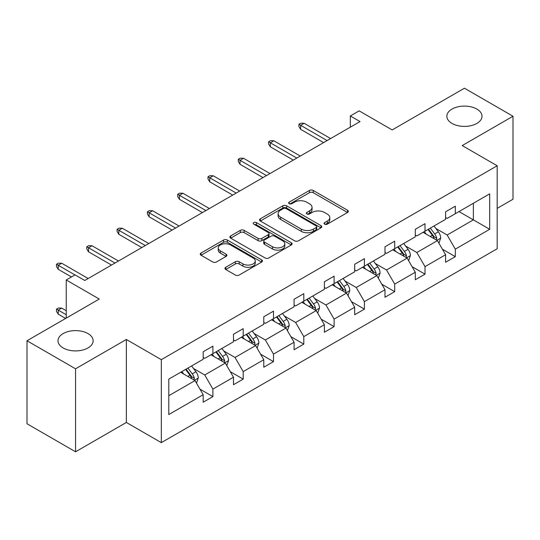 <?xml version="1.0" encoding="UTF-8"?>
<svg xmlns="http://www.w3.org/2000/svg" width="540" height="540" viewBox="0 0 540 540"><rect width="100%" height="100%" fill="white"/><g stroke="black" fill="none" stroke-linecap="round" stroke-linejoin="round"><path stroke-width="0.81" d="M87.993 333.585A17.584 10.152 0 0 0 68.837 331.385A17.584 10.152 0 0 0 57.983 340.76A17.584 10.152 0 0 0 63.133 347.942A17.584 10.152 0 0 0 82.289 350.143A17.584 10.152 0 0 0 93.143 340.76A17.584 10.152 0 0 0 87.993 333.585M476.867 109.067A17.584 10.152 0 0 0 457.711 106.873A17.584 10.152 0 0 0 446.857 116.249A17.584 10.152 0 0 0 452.007 123.424A17.584 10.152 0 0 0 471.163 125.624A17.584 10.152 0 0 0 482.018 116.249A17.584 10.152 0 0 0 476.867 109.067M324.635 224.168A1.89 1.087 0 0 0 327.308 224.168L347.564 212.47A2.693 1.559 0 0 0 348.354 211.37A2.693 1.559 0 0 0 347.564 210.269L313.247 190.451A2.693 1.559 0 0 0 309.434 190.451L289.177 202.149A1.89 1.087 0 0 0 288.623 202.919A1.89 1.087 0 0 0 289.177 203.688A1.89 1.087 0 0 0 291.843 203.688L294.462 202.176A8.627 4.982 0 0 1 306.666 202.176L309.528 203.83A8.627 4.982 0 0 1 312.053 207.347A8.627 4.982 0 0 1 309.528 210.87L306.902 212.389A1.89 1.087 0 0 0 306.356 213.158A1.89 1.087 0 0 0 306.902 213.928A1.89 1.087 0 0 0 309.575 213.928L312.194 212.416A8.627 4.982 0 0 1 324.398 212.416L327.26 214.063A8.627 4.982 0 0 1 329.785 217.586A8.627 4.982 0 0 1 327.26 221.11L324.635 222.622A1.89 1.087 0 0 0 324.088 223.391A1.89 1.087 0 0 0 324.635 224.168L324.635 222.622M497.171 208.379L513 199.24L513 116.249L464.44 88.209L392.182 129.931L359.161 110.862L350.318 115.965L350.318 127.183M75.559 451.791L126.353 422.462L126.353 339.471L75.559 368.8L75.559 451.791L27 423.752L27 340.76L99.259 299.045L66.238 279.983L66.238 318.107M75.559 368.8L27 340.76M225.734 267.287A2.693 1.559 0 0 0 224.944 268.387A2.693 1.559 0 0 0 225.734 269.487L235.359 275.049A2.693 1.559 0 0 0 239.173 275.049L261.671 262.062A2.693 1.559 0 0 0 262.46 260.955A2.693 1.559 0 0 0 261.671 259.855L227.353 240.044A2.693 1.559 0 0 0 223.54 240.044L201.042 253.031A2.693 1.559 0 0 0 200.252 254.131A2.693 1.559 0 0 0 201.042 255.231L212.672 261.947A2.693 1.559 0 0 0 216.486 261.947L226.112 256.392A2.693 1.559 0 0 0 226.901 255.292A2.693 1.559 0 0 0 226.112 254.192L220.347 250.857A7.216 4.165 0 0 1 218.234 247.914A7.216 4.165 0 0 1 222.683 244.067A7.216 4.165 0 0 1 230.546 244.971L253.138 258.012A7.216 4.165 0 0 1 255.251 260.955A7.216 4.165 0 0 1 250.796 264.803A7.216 4.165 0 0 1 242.939 263.905L239.173 261.731A2.693 1.559 0 0 0 235.359 261.731L225.734 267.287L225.734 269.487M66.238 279.983L75.074 274.88L84.787 280.483L360.031 121.574L350.318 115.965M126.353 339.471L161.318 359.66L497.171 165.76L497.171 248.751L161.318 442.651L161.318 359.66M513 116.249L462.206 145.571L497.171 165.76M294.658 240.813A2.693 1.559 0 0 0 298.472 240.813L320.969 227.826A2.693 1.559 0 0 0 321.759 226.726A2.693 1.559 0 0 0 320.969 225.626L286.646 205.808A2.693 1.559 0 0 0 282.832 205.808L260.334 218.794A2.693 1.559 0 0 0 259.544 219.901A2.693 1.559 0 0 0 260.334 221.002L294.658 240.813M254.516 224.573A1.89 1.087 0 0 1 256.426 224.836L256.426 222.595L291.317 242.737A2.693 1.559 0 0 1 292.106 243.844A2.693 1.559 0 0 1 291.317 244.944L268.819 257.931A2.693 1.559 0 0 1 265.005 257.931L230.688 238.12L230.688 235.913A2.693 1.559 0 0 0 229.898 237.013A2.693 1.559 0 0 0 230.688 238.12M230.688 235.913L240.314 230.357A2.693 1.559 0 0 1 244.127 230.357L258.046 238.39A2.693 1.559 0 0 0 261.86 238.39L268.252 234.704A2.693 1.559 0 0 0 269.041 233.604A2.693 1.559 0 0 0 268.252 232.504L253.76 224.134A1.89 1.087 0 0 1 253.206 223.364A1.89 1.087 0 0 1 254.367 222.359A1.89 1.087 0 0 1 256.426 222.595M168.797 379.12L203.182 359.269L203.182 351.756L212.895 346.147L212.895 353.66L233.482 341.773L233.482 334.26L243.196 328.651L243.196 336.163L263.783 324.277L263.783 316.764L273.497 311.155L273.497 318.674L294.084 306.781L294.084 299.268L303.797 293.666L303.797 301.178L324.392 289.291L324.392 281.772L334.098 276.17L334.098 283.682L354.692 271.796L354.692 264.283L364.406 258.674L364.406 266.186L384.993 254.3L384.993 246.787L394.706 241.178L394.706 248.69L415.294 236.804L415.294 229.291L425.007 223.681L425.007 231.194L445.595 219.308L445.595 211.795L455.308 206.185L455.308 213.705L489.692 193.853L489.692 229.291L455.308 249.143L455.308 256.655L445.595 262.265L445.595 254.752L425.007 266.639L425.007 274.151L415.294 279.754L415.294 272.241L394.706 284.128L394.706 291.647L384.993 297.25L384.993 289.737L364.406 301.624L364.406 309.137L354.692 314.746L354.692 307.233L334.098 319.12L334.098 326.632L324.392 332.242L324.392 324.729L303.797 336.616L303.797 344.129L294.084 349.738L294.084 342.225L273.497 354.112L273.497 361.625L263.783 367.234L263.783 359.714L243.196 371.608L243.196 379.12L233.482 384.723L233.482 377.21L212.895 389.097L212.895 396.617L203.182 402.219L203.182 394.706L168.797 414.558L168.797 379.12M210.951 354.78L225.322 363.082L204.734 374.969L193.489 368.476M204.734 374.969L212.895 389.097M225.322 363.082L233.482 377.21M203.182 357.473L204.734 358.371L212.895 353.66M241.252 337.291L255.629 345.587L235.035 357.473L223.796 350.98M235.035 357.473L243.196 371.608M255.629 345.587L263.783 359.714M233.482 339.977L235.035 340.875L243.196 336.163M271.553 319.795L285.93 328.091L265.336 339.977L254.097 333.49M265.336 339.977L273.497 354.112M285.93 328.091L294.084 342.225M263.783 322.481L265.336 323.379L273.497 318.674M301.853 302.299L316.231 310.595L295.643 322.481L284.398 315.995M295.643 322.481L303.797 336.616M316.231 310.595L324.392 324.729M294.084 304.992L295.643 305.89L303.797 301.178M332.161 284.803L346.531 293.105L325.944 304.992L314.699 298.499M325.944 304.992L334.098 319.12M346.531 293.105L354.692 307.233M324.392 287.496L325.944 288.394L334.098 283.682M362.462 267.307L376.832 275.609L356.245 287.496L344.999 281.003M356.245 287.496L364.406 301.624M376.832 275.609L384.993 289.737M354.692 270L356.245 270.898L364.406 266.186M392.762 249.811L407.14 258.113L386.546 270L375.307 263.507M386.546 270L394.706 284.128M407.14 258.113L415.294 272.241M384.993 252.504L386.546 253.402L394.706 248.69M423.063 232.322L437.44 240.617L416.846 252.504L405.608 246.017M416.846 252.504L425.007 266.639M437.44 240.617L445.595 254.752M415.294 235.008L416.846 235.906L425.007 231.194M459 211.572L473.371 219.868L447.154 235.008L435.908 228.521M447.154 235.008L455.308 249.143M489.692 229.291L473.371 219.868L473.371 203.276L489.692 193.853M126.353 422.462L161.318 442.651M445.595 217.519L447.154 218.41L455.308 213.705M168.797 395.719L195.021 380.579L180.65 372.276M195.021 380.579L203.182 394.706M442.395 249.197L455.308 256.655M412.088 266.693L425.007 274.151M381.787 284.189L394.706 291.647M351.486 301.685L364.406 309.137M321.185 319.174L334.098 326.632M290.885 336.67L303.797 344.129M260.577 354.166L273.497 361.625M230.276 371.662L243.196 379.12M199.976 389.158L212.895 396.617M325.391 224.431L327.26 223.351A8.627 4.982 0 0 0 329.785 219.827L329.785 217.586M312.053 207.347L312.053 209.594A8.627 4.982 0 0 1 309.528 213.118L307.658 214.191M347.531 212.49L313.247 192.692A2.693 1.559 0 0 0 309.434 192.692L289.926 203.958M320.929 227.846L286.646 208.049A2.693 1.559 0 0 0 282.832 208.049L260.375 221.022M316.204 227.495A1.89 1.087 0 0 0 316.75 226.726A1.89 1.087 0 0 0 316.204 225.956L286.079 208.562A1.89 1.087 0 0 0 283.406 208.562L280.645 210.154A8.627 4.982 0 0 0 278.113 213.678A8.627 4.982 0 0 0 280.645 217.202L301.232 229.088A8.627 4.982 0 0 0 313.436 229.088L316.204 227.495L316.204 229.736A1.89 1.087 0 0 0 316.75 228.967L316.75 226.726M278.113 213.678L278.113 215.919A8.627 4.982 0 0 0 280.645 219.443L280.645 217.202M316.204 229.736L313.436 231.336A8.627 4.982 0 0 1 301.232 231.336L280.645 219.443M230.722 238.14L240.314 232.598L240.314 230.357M269.041 233.604L269.041 235.845A2.693 1.559 0 0 1 268.252 236.945L261.86 240.638A2.693 1.559 0 0 1 258.046 240.638L244.127 232.598A2.693 1.559 0 0 0 240.314 232.598M256.426 224.836L291.283 244.964M272.491 246.733A7.216 4.165 0 0 0 280.354 247.631A7.216 4.165 0 0 0 284.803 243.783A7.216 4.165 0 0 0 282.69 240.84L274.732 236.243A2.693 1.559 0 0 0 270.918 236.243L264.533 239.935A2.693 1.559 0 0 0 263.743 241.036A2.693 1.559 0 0 0 264.533 242.136L272.491 246.733L272.491 248.974A7.216 4.165 0 0 0 280.354 249.878A7.216 4.165 0 0 0 284.803 246.031L284.803 243.783M263.743 241.036L263.743 243.277A2.693 1.559 0 0 0 264.533 244.377L264.533 242.136M272.491 248.974L264.533 244.377M255.251 260.955L255.251 263.203A7.216 4.165 0 0 1 250.796 267.05A7.216 4.165 0 0 1 242.939 266.146L239.173 263.972A2.693 1.559 0 0 0 235.359 263.972L225.767 269.507M218.234 247.914L218.234 250.155A7.216 4.165 0 0 0 220.347 253.098L220.347 250.857M226.078 256.412L220.347 253.098M261.637 262.082L227.353 242.285A2.693 1.559 0 0 0 223.54 242.285L201.076 255.258M438.912 243.175L440.701 238.019A7.277 4.205 -120 0 0 438.379 231.815L434.018 225.997M426.195 234.124L424.305 231.599M436.367 239.996L436.772 238.329A7.277 4.205 -120 0 0 434.687 233.948L430.326 228.123M428.504 229.176L433.303 235.589A3.706 2.14 60 0 1 433.978 236.709L436.772 238.329M427.997 229.473L432.358 235.292A7.277 4.205 60 0 1 434.174 238.734M327.105 140.582L300.652 125.307L300.652 129.344L298.904 126.542L298.904 124.301L300.652 125.307L304.148 123.289L330.601 138.564M300.652 129.344L323.609 142.601M298.904 124.301L300.848 123.181L304.148 123.289M408.611 260.672L410.4 255.508A7.277 4.205 -120 0 0 408.078 249.311L403.718 243.493M395.894 251.62L394.004 249.095M406.06 257.492L406.471 255.818A7.277 4.205 -120 0 0 404.386 251.444L400.025 245.619M398.203 246.672L403.002 253.078A3.706 2.14 60 0 1 403.677 254.205L406.471 255.818M397.697 246.969L402.057 252.788A7.277 4.205 60 0 1 403.866 256.223M378.311 278.168L380.099 273.004A7.277 4.205 -120 0 0 377.777 266.807L373.41 260.982M365.594 269.116L363.704 266.591M375.759 274.988L376.164 273.314A7.277 4.205 -120 0 0 374.085 268.94L369.725 263.115M367.895 264.168L372.701 270.574A3.706 2.14 60 0 1 373.37 271.701L376.164 273.314M367.389 264.458L371.75 270.284A7.277 4.205 60 0 1 373.565 273.719M296.804 158.078L270.351 142.803L270.351 146.84L268.603 144.038L268.603 141.797L270.351 142.803L273.848 140.785L300.301 156.06M270.351 146.84L293.308 160.097M268.603 141.797L270.547 140.67L273.848 140.785M266.504 175.574L240.05 160.299L240.05 164.336L238.302 161.534L238.302 159.286L240.05 160.299L243.547 158.281L270 173.556M240.05 164.336L263.007 177.593M238.302 159.286L240.239 158.166L243.547 158.281M348.01 295.657L349.792 290.5A7.277 4.205 -120 0 0 347.47 284.303L343.109 278.478M335.293 286.612L333.396 284.087M345.458 292.484L345.863 290.81A7.277 4.205 -120 0 0 343.784 286.43L339.417 280.611M337.595 281.664L342.394 288.07A3.706 2.14 60 0 1 343.069 289.197L345.863 290.81M337.088 281.954L341.449 287.779A7.277 4.205 60 0 1 343.265 291.215M236.203 193.07L209.743 177.795L209.743 181.832L207.995 179.024L207.995 176.782L209.743 177.795L213.239 175.777L239.699 191.052M209.743 181.832L232.706 195.089M207.995 176.782L209.939 175.662L213.239 175.777M317.709 313.153L319.491 307.996A7.277 4.205 -120 0 0 317.169 301.799L312.809 295.974M304.985 304.108L303.095 301.583M315.158 309.974L315.562 308.306A7.277 4.205 -120 0 0 313.477 303.925L309.116 298.107M307.294 299.16L312.093 305.566A3.706 2.14 60 0 1 312.768 306.693L315.562 308.306M306.788 299.45L311.148 305.276A7.277 4.205 60 0 1 312.964 308.711M205.902 210.56L179.442 195.291L179.442 199.328L177.694 196.519L177.694 194.279L179.442 195.291L182.939 193.266L209.399 208.541M179.442 199.328L202.406 212.578M177.694 194.279L179.638 193.158L182.939 193.266M287.401 330.649L289.19 325.492A7.277 4.205 -120 0 0 286.868 319.288L282.508 313.47M274.685 321.604L272.795 319.079M284.85 327.47L285.262 325.802A7.277 4.205 -120 0 0 283.176 321.422L278.816 315.603M276.993 316.656L281.792 323.062A3.706 2.14 60 0 1 282.467 324.189L285.262 325.802M276.487 316.946L280.847 322.765A7.277 4.205 60 0 1 282.663 326.207M175.595 228.056L149.141 212.78L149.141 216.817L147.393 214.016L147.393 211.775L149.141 212.78L152.638 210.762L179.091 226.037M149.141 216.817L172.098 230.074M147.393 211.775L149.337 210.654L152.638 210.762M257.101 348.145L258.89 342.981A7.277 4.205 -120 0 0 256.568 336.785L252.207 330.966M244.384 339.093L242.494 336.569M254.549 344.966L254.961 343.291A7.277 4.205 -120 0 0 252.875 338.918L248.515 333.092M246.692 334.145L251.492 340.558A3.706 2.14 60 0 1 252.167 341.678L254.961 343.291M246.186 334.442L250.547 340.261A7.277 4.205 60 0 1 252.356 343.697M145.294 245.552L118.841 230.276L118.841 234.313L117.092 231.512L117.092 229.271L118.841 230.276L122.337 228.258L148.79 243.533M118.841 234.313L141.797 247.57M117.092 229.271L119.036 228.15L122.337 228.258M226.8 365.641L228.589 360.477A7.277 4.205 -120 0 0 226.26 354.281L221.9 348.462M214.083 356.589L212.193 354.065M224.249 362.462L224.654 360.788A7.277 4.205 -120 0 0 222.575 356.413L218.214 350.588M216.385 351.641L221.184 358.047A3.706 2.14 60 0 1 221.859 359.174L224.654 360.788M215.879 351.938L220.239 357.757A7.277 4.205 60 0 1 222.055 361.193M114.993 263.048L88.54 247.772L88.54 251.809L86.792 249.007L86.792 246.76L88.54 247.772L92.036 245.754L118.49 261.029M88.54 251.809L111.497 265.066M86.792 246.76L88.729 245.639L92.036 245.754M196.499 383.13L198.281 377.973A7.277 4.205 -120 0 0 195.959 371.776L191.599 365.951M183.775 374.085L181.886 371.561M193.948 379.957L194.353 378.284A7.277 4.205 -120 0 0 192.267 373.903L187.907 368.084M186.084 369.137L190.883 375.543A3.706 2.14 60 0 1 191.558 376.67L194.353 378.284M185.578 369.428L189.938 375.253A7.277 4.205 60 0 1 191.754 378.689M58.232 314.165L56.484 311.357L56.484 309.116L58.428 307.996L61.729 308.111L58.232 310.129L58.232 314.165L65.651 318.445M56.484 309.116L66.238 314.746M61.729 308.111L66.238 310.709M74.979 274.934L58.232 265.268L58.232 269.305L56.484 266.504L56.484 264.256L58.232 265.268L61.729 263.25L88.189 278.525M58.232 269.305L71.483 276.953M56.484 264.256L58.428 263.135L61.729 263.25M327.26 223.351L327.26 221.11M306.902 213.928L306.902 212.389M309.528 213.118L309.528 210.87M289.177 203.688L289.177 202.149M309.434 192.692L309.434 190.451M313.247 192.692L313.247 190.451M347.564 212.47L347.564 210.269M260.334 221.002L260.334 218.794M282.832 208.049L282.832 205.808M286.646 208.049L286.646 205.808M320.969 227.826L320.969 225.626M301.232 231.336L301.232 229.088M313.436 231.336L313.436 229.088M244.127 232.598L244.127 230.357M258.046 240.638L258.046 238.39M261.86 240.638L261.86 238.39M268.252 236.945L268.252 234.704M291.317 244.944L291.317 242.737M235.359 263.972L235.359 261.731M239.173 263.972L239.173 261.731M242.939 266.146L242.939 263.905M226.112 256.392L226.112 254.192M201.042 255.231L201.042 253.031M223.54 242.285L223.54 240.044M227.353 242.285L227.353 240.044M261.671 262.062L261.671 259.855M436.914 240.314L440.654 238.154M434.687 233.948L438.379 231.815M430.286 236.486L432.358 235.292M406.613 257.81L410.353 255.65M404.386 251.444L408.078 249.311M399.985 253.982L402.057 252.788M376.312 275.306L380.052 273.146M374.085 268.94L377.777 266.807M369.684 271.478L371.75 270.284M346.005 292.801L349.745 290.642M343.784 286.43L347.47 284.303M339.383 288.974L341.449 287.779M315.704 310.298L319.444 308.138M313.477 303.925L317.169 301.799M309.076 306.47L311.148 305.276M285.404 327.787L289.143 325.634M283.176 321.422L286.868 319.288M278.775 323.959L280.847 322.765M255.103 345.283L258.842 343.123M252.875 338.918L256.568 336.785M248.474 341.456L250.547 340.261M224.802 362.779L228.542 360.619M222.575 356.413L226.26 354.281M218.174 358.952L220.239 357.757M194.495 380.275L198.234 378.115M192.267 373.903L195.959 371.776M187.866 376.448L189.938 375.253"/></g></svg>
